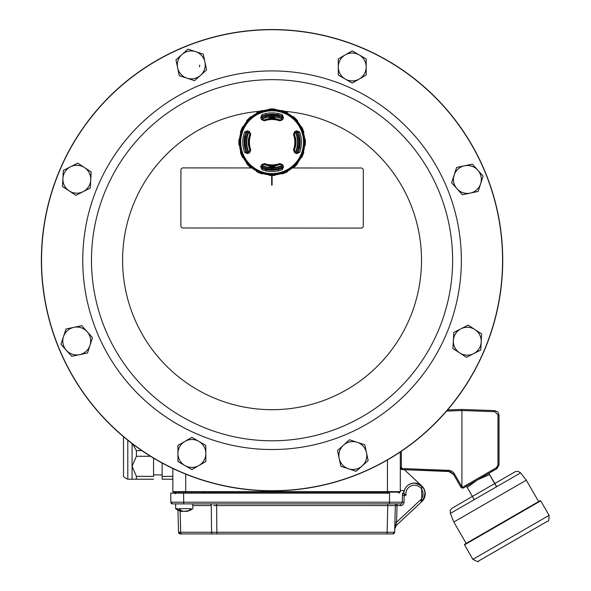 <?xml version="1.0" encoding="UTF-8"?>
<svg xmlns="http://www.w3.org/2000/svg" width="591" height="591" viewBox="0 0 591 591"><rect width="100%" height="100%" fill="white"/><g stroke="black" fill="none" stroke-linecap="round" stroke-linejoin="round"><path stroke-width="0.89" d="M485.108 348.616A230.667 230.667 0 0 0 360.444 47.169A230.667 230.667 0 0 0 58.997 171.833A230.667 230.667 0 0 0 183.661 473.28A230.667 230.667 0 0 0 485.108 348.616M484.967 348.557A230.505 230.505 0 0 1 183.72 473.14A230.505 230.505 0 0 1 59.144 171.892A230.505 230.505 0 0 1 360.384 47.317A230.505 230.505 0 0 1 484.967 348.557M438.84 329.423A180.573 180.573 0 0 1 128.735 370.069A180.573 180.573 0 0 1 248.582 81.189A180.573 180.573 0 0 1 438.84 329.423A180.573 180.573 0 0 1 128.735 370.069A180.573 180.573 0 0 1 248.582 81.189A180.573 180.573 0 0 1 438.84 329.423M184.902 465.545A13.948 13.948 0 0 0 198.849 465.553L191.868 469.579L177.928 461.519L177.935 453.467A13.948 13.948 0 0 0 184.902 465.545M464.489 165.805A13.948 13.948 0 0 0 454.11 175.128L456.607 167.467L472.364 164.135L477.75 170.127A13.948 13.948 0 0 0 464.489 165.805M177.632 67.795A13.948 13.948 0 0 0 186.955 78.167L179.295 75.67L175.963 59.913L181.954 54.535A13.948 13.948 0 0 0 177.632 67.795M69.213 190.923A13.948 13.948 0 0 0 83.146 191.661L75.966 195.311L69.213 190.923L62.469 186.527L62.897 178.489A13.948 13.948 0 0 0 69.213 190.923M474.891 329.527A13.948 13.948 0 0 0 460.965 328.788L468.138 325.139L481.643 333.922L481.207 341.967A13.948 13.948 0 0 0 474.891 329.527M79.622 354.644A13.948 13.948 0 0 0 89.995 345.321L87.498 352.982L71.74 356.314L66.362 350.323A13.948 13.948 0 0 0 79.622 354.644M366.472 452.662A13.948 13.948 0 0 0 357.149 442.282L364.81 444.779L368.141 460.537L362.15 465.922A13.948 13.948 0 0 0 366.472 452.662M359.21 54.904A13.948 13.948 0 0 0 345.255 54.897L352.236 50.87L366.176 58.937L366.176 66.99A13.948 13.948 0 0 0 359.21 54.904M502.727 260.358A230.675 230.675 0 0 1 271.926 490.899A230.675 230.675 0 0 1 41.377 260.099A230.675 230.675 0 0 1 272.185 29.55A230.675 230.675 0 0 1 502.727 260.358M359.195 79.061A13.948 13.948 0 0 0 366.176 66.99L366.169 75.042L352.214 83.087L345.247 79.054A13.948 13.948 0 0 0 359.195 79.061M345.255 54.897A13.948 13.948 0 0 0 345.247 79.054L338.274 75.02L338.281 58.915L345.255 54.897M348.505 468.803A13.948 13.948 0 0 0 362.15 465.922L356.159 471.3L340.852 466.306L339.182 458.431A13.948 13.948 0 0 0 348.505 468.803M357.149 442.282A13.948 13.948 0 0 0 339.182 458.431L337.52 450.549L349.495 439.785L357.149 442.282M63.473 336.678A13.948 13.948 0 0 0 66.362 350.323L60.976 344.331L65.97 329.024L73.845 327.355A13.948 13.948 0 0 0 63.473 336.678M89.995 345.321A13.948 13.948 0 0 0 73.845 327.355L81.728 325.685L92.492 337.668L89.995 345.321M473.598 353.654A13.948 13.948 0 0 0 481.207 341.967L480.778 350.005L466.425 357.304L459.672 352.908A13.948 13.948 0 0 0 473.598 353.654M460.965 328.788A13.948 13.948 0 0 0 459.672 352.908L452.928 348.52L453.785 332.438L460.965 328.788M271.668 175.461L271.668 185.123L272.096 185.123L272.104 175.468M70.506 166.795A13.948 13.948 0 0 0 62.897 178.489L63.326 170.444L77.687 163.146L84.432 167.541A13.948 13.948 0 0 0 70.506 166.795M83.146 191.661A13.948 13.948 0 0 0 84.432 167.541L91.184 171.937L90.32 188.019L83.146 191.661M195.599 51.646A13.948 13.948 0 0 0 181.954 54.535L187.945 49.149L203.26 54.143L204.922 62.018A13.948 13.948 0 0 0 195.599 51.646M186.955 78.167A13.948 13.948 0 0 0 204.922 62.018L206.591 69.901L194.609 80.664L186.955 78.167M480.631 183.771A13.948 13.948 0 0 0 477.75 170.127L483.128 176.118L478.134 191.432L470.259 193.094A13.948 13.948 0 0 0 480.631 183.771M454.11 175.128A13.948 13.948 0 0 0 470.259 193.094L462.384 194.764L451.613 182.782L454.11 175.128M184.917 441.388A13.948 13.948 0 0 0 177.935 453.467L177.935 445.415L191.89 437.37L198.864 441.396A13.948 13.948 0 0 0 184.917 441.388M198.849 465.553A13.948 13.948 0 0 0 198.864 441.396L205.831 445.429L205.831 453.482L205.823 461.534L198.849 465.553M264.598 167.947L261.902 167.947M251.914 167.947L183.055 167.903A2.142 2.142 0 0 0 180.905 170.053L180.876 225.843A2.142 2.142 0 0 0 183.018 227.986L361.123 228.089A2.142 2.142 0 0 0 363.273 225.947L363.302 170.149A2.142 2.142 0 0 0 361.153 168.007L292.301 167.97M282.335 167.962L279.617 167.962M272.976 169.011L272.976 169.92A27.725 27.725 0 0 1 271.262 169.92L271.262 169.011M275.665 115.622L276.219 115.696M277.489 114.359L277.489 115.925L278.553 116.168A26.824 26.824 0 0 1 279.144 116.324L279.144 115.156M265.684 115.009L265.684 116.168A26.824 26.824 0 0 0 265.093 116.324L265.093 115.156M272.976 115.393L272.976 114.491A27.725 27.725 0 0 0 271.262 114.491L271.262 115.393M279.144 169.255L279.144 168.088M265.093 169.255L265.093 168.088M269.976 166.684L274.268 166.684L274.268 165.938A23.832 23.832 0 0 0 276.315 165.665L276.47 165.443A23.64 23.64 0 0 0 280.208 164.416L281.582 165.022A118.488 2.068 67.5 0 1 282.402 167.009A26.824 26.824 0 0 1 261.85 166.987A118.488 2.068 -67.5 0 1 262.655 165.022L264.029 164.416A23.64 23.64 0 0 0 267.775 165.443L267.93 165.665A23.832 23.832 0 0 0 269.976 165.938L269.976 166.684A24.571 24.571 0 0 0 274.268 166.684M272.976 114.602A27.622 27.622 0 0 1 276.913 115.009L277.297 114.743A27.947 27.947 0 0 1 281.774 115.976L282.402 117.402A118.488 2.068 112.5 0 1 281.582 119.389L280.208 119.995A23.64 23.64 0 0 0 276.47 118.968L276.315 118.747A23.832 23.832 0 0 0 274.268 118.473L274.268 117.727L269.976 117.727L269.976 118.473A23.832 23.832 0 0 0 267.93 118.747L267.775 118.968A23.64 23.64 0 0 0 264.029 119.995L262.655 119.389A118.488 2.068 -112.5 0 1 261.843 117.402L262.463 115.976A27.947 27.947 0 0 1 266.947 114.743L267.464 115.792M274.268 117.727A24.571 24.571 0 0 0 269.976 117.727M269.976 165.938L269.976 165.99A23.884 23.884 0 0 0 274.268 165.997L274.268 165.938M274.268 118.473L274.268 118.422A23.884 23.884 0 0 0 269.976 118.414L269.976 118.473M265.684 114.292L265.684 116.168L266.748 115.925M266.748 170.053L266.748 168.487L265.684 168.243L265.684 170.119M278.553 169.403L278.553 168.243L277.489 168.487M268.019 115.696L268.573 115.622M275.665 168.79L276.219 168.716M268.019 168.716L268.573 168.79M244.918 147.004A27.622 27.622 0 0 1 244.918 137.407L244.659 137.031A27.947 27.947 0 0 1 245.893 132.547L247.311 131.926A118.488 2.068 22.5 0 1 249.299 132.739L249.912 134.113A23.64 23.64 0 0 0 248.885 137.858L248.663 138.013A23.832 23.832 0 0 0 248.663 146.398L248.885 146.553A23.64 23.64 0 0 0 249.912 150.299L249.299 151.673A118.488 2.068 157.5 0 1 247.311 152.485L245.893 151.857A27.947 27.947 0 0 1 244.659 147.381L245.701 146.864M248.7 132.495A25.354 25.354 0 0 0 248.7 151.917M262.404 165.628A25.354 25.354 0 0 0 281.833 165.628M295.537 151.917A25.354 25.354 0 0 0 295.537 132.495M281.833 118.784A25.354 25.354 0 0 0 262.404 118.784M299.319 147.004L299.585 147.381A27.947 27.947 0 0 1 298.344 151.857L296.926 152.485A118.488 2.068 -157.5 0 1 294.939 151.673L294.333 150.299A23.64 23.64 0 0 0 295.352 146.553L295.581 146.398A23.832 23.832 0 0 0 295.581 138.013L295.352 137.858A23.64 23.64 0 0 0 294.333 134.113L294.939 132.739A118.488 2.068 -22.5 0 1 296.926 131.926L298.344 132.547A27.947 27.947 0 0 1 299.585 137.031L299.319 137.407A27.622 27.622 0 0 1 299.319 147.004L298.536 146.864A26.824 26.824 0 0 1 296.896 152.478A26.824 26.824 0 0 0 298.536 146.864M245.295 142.202A26.824 26.824 0 0 1 247.341 131.933A26.824 26.824 0 0 0 247.341 152.478A26.824 26.824 0 0 1 245.295 142.202M261.85 117.424A26.824 26.824 0 0 1 282.387 117.424A26.824 26.824 0 0 0 261.85 117.424M296.896 131.933A26.824 26.824 0 0 1 296.896 152.478A26.824 26.824 0 0 0 296.896 131.933A26.824 26.824 0 0 1 298.536 137.548A26.824 26.824 0 0 0 296.896 131.933M274.815 115.518L269.422 115.518M274.815 168.893L269.422 168.893M278.553 168.243L278.553 170.119M260.697 166.795A122.795 2.142 -67.5 0 1 261.517 164.793L264.347 163.537A22.702 22.702 0 0 0 279.89 163.537L282.72 164.793A122.795 2.142 67.5 0 1 283.547 166.795L282.254 169.728A29.328 29.328 0 0 1 261.983 169.728L260.697 166.795L261.783 166.987L262.448 168.479A27.999 27.999 0 0 0 281.796 168.479L282.454 166.987L281.774 168.428A27.947 27.947 0 0 1 277.297 169.669L276.913 169.403A27.622 27.622 0 0 1 272.976 169.809M276.913 169.403L276.78 168.62M299.319 137.407L298.536 137.548M298.16 135.767L299.312 135.767M299.312 148.644L298.16 148.644M298.292 147.573L299.962 147.573M246.078 148.644L244.925 148.644M244.925 135.767L246.078 135.767M245.945 136.839L244.275 136.839M267.324 115.009A27.622 27.622 0 0 1 271.262 114.602M274.704 166.64L269.533 166.64M274.704 117.772L269.533 117.772M278.553 114.292L278.553 116.168M271.262 169.809A27.622 27.622 0 0 1 267.324 169.403L267.464 168.62M246.743 120.704L247.156 120.941L250.85 117.247L250.621 116.826A33.259 33.259 0 0 0 246.743 120.704A6.117 6.117 0 0 0 246.477 121.872L246.927 122.064L251.973 117.011A5.644 5.644 0 0 0 250.85 117.247M267.324 169.403L266.947 169.669A27.947 27.947 0 0 1 262.463 168.428L261.843 167.009A26.824 26.824 0 0 0 282.387 166.987M244.593 132.074L245.841 132.532A27.999 27.999 0 0 0 245.841 151.88L247.334 152.537L247.533 153.63L244.593 152.338A29.328 29.328 0 0 1 244.593 132.074L247.533 130.781L247.334 131.874L245.893 132.547M283.547 117.616A122.795 2.142 112.5 0 1 282.72 119.618L279.89 120.874A22.702 22.702 0 0 0 264.347 120.874L261.517 119.618A122.795 2.142 -112.5 0 1 260.697 117.616L261.983 114.684A29.328 29.328 0 0 1 282.254 114.684L283.547 117.616L282.454 117.424L281.774 115.976M299.644 152.338L298.396 151.88A27.999 27.999 0 0 0 298.396 132.532L296.904 131.874L296.712 130.781L299.644 132.074A29.328 29.328 0 0 1 299.644 152.338L296.712 153.63L296.904 152.537L298.344 151.857M294.318 164.409A31.397 31.397 0 0 0 280.245 111.876A31.397 31.397 0 0 0 241.793 150.328A31.397 31.397 0 0 0 294.318 164.409M247.533 130.781A122.795 2.142 22.5 0 1 249.535 131.601L250.791 134.438A22.702 22.702 0 0 0 250.791 149.974L249.535 152.81A122.795 2.142 157.5 0 1 247.533 153.63M296.712 153.63A122.795 2.142 -157.5 0 1 294.702 152.81L293.454 149.974A22.702 22.702 0 0 0 293.454 134.438L294.702 131.601A122.795 2.142 -22.5 0 1 296.712 130.781M240.921 132.111L240.448 132.052A33.259 33.259 0 0 1 242.546 126.984L242.923 127.279L240.921 132.111A5.644 5.644 0 0 0 241.135 133.234L243.869 126.644L243.522 126.297A32.727 32.727 0 0 1 246.477 121.872M241.135 133.234L240.648 133.234A32.727 32.727 0 0 0 239.614 138.449L240.064 138.634L240.064 145.778L239.614 145.962A32.727 32.727 0 0 0 240.648 151.178L241.135 151.178L243.869 157.767L243.522 158.115A32.727 32.727 0 0 0 246.477 162.54L246.927 162.348L251.973 167.393L251.788 167.844A32.727 32.727 0 0 0 256.213 170.799L256.553 170.459L263.15 173.185L263.15 173.673A32.727 32.727 0 0 0 268.366 174.714L268.55 174.264L275.687 174.264L275.871 174.714A32.727 32.727 0 0 0 281.087 173.673L281.087 173.185L287.684 170.459L288.031 170.799A32.727 32.727 0 0 0 292.449 167.844L292.264 167.393L297.31 162.348L297.761 162.54A32.727 32.727 0 0 0 300.716 158.115L300.368 157.767L303.102 151.178L303.589 151.178A32.727 32.727 0 0 0 304.624 145.962L304.18 145.778L304.18 138.634L304.624 138.449A32.727 32.727 0 0 0 303.589 133.234L303.102 133.234L300.368 126.644L300.716 126.297A32.727 32.727 0 0 0 297.761 121.872L297.31 122.064L292.264 117.011L292.449 116.567A32.727 32.727 0 0 0 288.031 113.612L287.684 113.952L281.087 111.219L281.087 110.739A32.727 32.727 0 0 0 275.871 109.697L275.687 110.148L268.55 110.148L268.366 109.697A32.727 32.727 0 0 0 263.15 110.739L263.15 111.219L256.553 113.952L256.213 113.612A32.727 32.727 0 0 0 251.788 116.567L251.973 117.011M243.522 126.297A6.117 6.117 0 0 0 242.546 126.984M251.788 116.567A6.117 6.117 0 0 0 250.621 116.826M256.9 112.63A33.259 33.259 0 0 1 261.968 110.532L262.027 111.005L257.196 113.007L256.9 112.63A6.117 6.117 0 0 0 256.213 113.612M263.15 110.739A6.117 6.117 0 0 0 261.968 110.532M269.378 109.062A33.259 33.259 0 0 1 274.859 109.062L274.734 109.52L269.503 109.52L269.378 109.062A6.117 6.117 0 0 0 268.366 109.697M275.871 109.697A6.117 6.117 0 0 0 274.859 109.062M282.269 110.532A33.259 33.259 0 0 1 287.337 112.63L287.041 113.007L282.217 111.005L282.269 110.532A6.117 6.117 0 0 0 281.087 110.739M288.031 113.612A6.117 6.117 0 0 0 287.337 112.63M293.616 116.826A33.259 33.259 0 0 1 297.495 120.704L297.081 120.941L293.387 117.247L293.616 116.826A6.117 6.117 0 0 0 292.449 116.567M297.761 121.872A6.117 6.117 0 0 0 297.495 120.704M301.691 126.984A33.259 33.259 0 0 1 303.796 132.052L303.316 132.111L301.321 127.279L301.691 126.984A6.117 6.117 0 0 0 300.716 126.297M303.589 133.234A6.117 6.117 0 0 0 303.796 132.052M305.266 139.461A33.259 33.259 0 0 1 305.266 144.95L304.808 144.817L304.808 139.594L305.266 139.461A6.117 6.117 0 0 0 304.624 138.449M304.624 145.962A6.117 6.117 0 0 0 305.266 144.95M303.796 152.352A33.259 33.259 0 0 1 301.691 157.428L301.321 157.125L303.316 152.301L303.796 152.352A6.117 6.117 0 0 0 303.589 151.178M300.716 158.115A6.117 6.117 0 0 0 301.691 157.428M297.495 163.707A33.259 33.259 0 0 1 293.616 167.585L293.387 167.164L297.081 163.471L297.495 163.707A6.117 6.117 0 0 0 297.761 162.54M292.449 167.844A6.117 6.117 0 0 0 293.616 167.585M287.337 171.782A33.259 33.259 0 0 1 282.269 173.88L282.217 173.407L287.041 171.405L287.337 171.782A6.117 6.117 0 0 0 288.031 170.799M281.087 173.673A6.117 6.117 0 0 0 282.269 173.88M274.859 175.35A33.259 33.259 0 0 1 269.378 175.35L269.503 174.892L274.734 174.892L274.859 175.35A6.117 6.117 0 0 0 275.871 174.714M268.366 174.714A6.117 6.117 0 0 0 269.378 175.35M261.968 173.88A33.259 33.259 0 0 1 256.9 171.782L257.196 171.405L262.027 173.407L261.968 173.88A6.117 6.117 0 0 0 263.15 173.673M256.213 170.799A6.117 6.117 0 0 0 256.9 171.782M250.621 167.585A33.259 33.259 0 0 1 246.743 163.707L247.156 163.471L250.85 167.164L250.621 167.585A6.117 6.117 0 0 0 251.788 167.844M246.477 162.54A6.117 6.117 0 0 0 246.743 163.707M242.546 157.428A33.259 33.259 0 0 1 240.448 152.352L240.921 152.301L242.923 157.125L242.546 157.428A6.117 6.117 0 0 0 243.522 158.115M240.648 151.178A6.117 6.117 0 0 0 240.448 152.352M238.971 144.95A33.259 33.259 0 0 1 238.971 139.461L239.429 139.594L239.429 144.817L238.971 144.95A6.117 6.117 0 0 0 239.614 145.962M239.614 138.449A6.117 6.117 0 0 0 238.971 139.461M240.448 132.052A6.117 6.117 0 0 0 240.648 133.234M297.081 163.471A5.644 5.644 0 0 0 297.31 162.348M287.041 171.405A5.644 5.644 0 0 0 287.684 170.459M274.734 174.892A5.644 5.644 0 0 0 275.687 174.264M262.027 173.407A5.644 5.644 0 0 0 263.15 173.185M250.85 167.164A5.644 5.644 0 0 0 251.973 167.393M242.923 157.125A5.644 5.644 0 0 0 243.869 157.767M239.429 144.817A5.644 5.644 0 0 0 240.064 145.778M247.156 120.941A5.644 5.644 0 0 0 246.927 122.064M257.196 113.007A5.644 5.644 0 0 0 256.553 113.952M269.503 109.52A5.644 5.644 0 0 0 268.55 110.148M282.217 111.005A5.644 5.644 0 0 0 281.087 111.219M293.387 117.247A5.644 5.644 0 0 0 292.264 117.011M301.321 127.279A5.644 5.644 0 0 0 300.368 126.644M304.808 139.594A5.644 5.644 0 0 0 304.18 138.634M303.316 152.301A5.644 5.644 0 0 0 303.102 151.178M296.926 131.926L296.904 131.874A121.724 2.128 157.5 0 0 294.916 132.687L294.274 134.135A23.574 23.574 0 0 1 294.274 150.277L294.939 151.673M294.939 132.739L294.702 131.601M294.702 152.81L294.916 151.724A121.724 2.128 22.5 0 0 296.904 152.537L296.926 152.485M282.254 114.684L281.796 115.932A27.999 27.999 0 0 0 262.448 115.932L261.783 117.424A121.724 2.128 67.5 0 0 262.603 119.412L264.051 120.054A23.574 23.574 0 0 1 280.186 120.054L281.582 119.389M247.311 152.485L247.334 152.537A121.724 2.128 -22.5 0 0 249.321 151.724L249.963 150.277A23.574 23.574 0 0 1 249.963 134.135L249.299 132.739M283.547 166.795L282.454 166.987A121.724 2.128 -112.5 0 0 281.641 165L280.186 164.357A23.574 23.574 0 0 1 264.051 164.357L262.655 165.022M261.843 117.402L260.697 117.616M262.655 119.389L261.517 119.618M282.72 119.618L281.641 119.412A121.724 2.128 -67.5 0 0 282.454 117.424L282.402 117.402M249.299 151.673L249.535 152.81M249.535 131.601L249.321 132.687A121.724 2.128 -157.5 0 0 247.334 131.874L247.311 131.926M281.582 165.022L282.72 164.793M261.517 164.793L262.603 165A121.724 2.128 112.5 0 0 261.783 166.987L261.843 167.009M292.264 167.393A5.644 5.644 0 0 0 293.387 167.164M281.087 173.185A5.644 5.644 0 0 0 282.217 173.407M268.55 174.264A5.644 5.644 0 0 0 269.503 174.892M256.553 170.459A5.644 5.644 0 0 0 257.196 171.405M246.927 162.348A5.644 5.644 0 0 0 247.156 163.471M241.135 151.178A5.644 5.644 0 0 0 240.921 152.301M240.064 138.634A5.644 5.644 0 0 0 239.429 139.594M243.869 126.644A5.644 5.644 0 0 0 242.923 127.279M263.15 111.219A5.644 5.644 0 0 0 262.027 111.005M275.687 110.148A5.644 5.644 0 0 0 274.734 109.52M287.684 113.952A5.644 5.644 0 0 0 287.041 113.007M297.31 122.064A5.644 5.644 0 0 0 297.081 120.941M303.102 133.234A5.644 5.644 0 0 0 303.316 132.111M304.18 145.778A5.644 5.644 0 0 0 304.808 144.817M300.368 157.767A5.644 5.644 0 0 0 301.321 157.125M276.913 115.009L276.78 115.792M244.918 137.407L245.701 137.548M496.706 486.666L488.875 473.302L477.639 479.781L467.208 487.457L466.58 486.171L477.639 479.781L489.503 474.588L488.875 473.302L496.891 468.678L499.033 464.962L496.868 468.678L463.795 487.782M485.676 475.142L469.756 484.332L485.676 475.142M499.026 440.583L499.026 455.602L499.033 440.583M461.918 409.46L494.874 410.612L497.814 411.92L499.018 414.904L497.829 411.92L494.889 410.612L461.918 409.46L447.52 409.962L461.918 409.46L461.918 486.696L463.669 487.841A2.15 2.142 90 0 1 462.701 488.07A2.15 2.142 90 0 0 463.684 487.841M462.716 488.07L462.701 488.07A2.15 2.142 90 0 1 460.847 486.999L453.349 474.041L450.069 471.552L402.382 469.623L400.314 469.121L400.314 467.644L400.321 491.653A0.428 0.428 90 0 1 399.9 492.081L173.281 492.081A0.428 0.428 90 0 1 172.853 491.653L400.329 491.653L400.329 490.582L400.329 491.653A0.428 0.428 90 0 1 399.893 492.081L399.893 492.081A0.428 0.428 -90 0 0 400.306 491.653L400.306 451.96L400.306 467.481L401.348 467.481L402.382 468.552L449.973 470.421L452.374 471.566L454.08 473.28L461.734 486.459A1.071 1.071 -90 0 0 461.918 486.696M454.486 473.901L453.593 474.44L448.244 471.226L402.382 469.623L400.306 467.481L402.382 469.623L402.382 468.552M401.444 469.365L402.087 469.594M461.933 409.46L494.889 410.612L461.933 409.46M493.987 470.347A1.071 1.071 -90 0 0 494.046 470.31L489.451 472.97L493.507 470.458M466.166 543.402L453.829 522.03L489.924 501.183L526.3 480.188L538.637 501.56M474.241 499.639L467.208 487.457M496.536 486.77L489.503 474.588M421.797 485.95L404.37 469.69L421.789 485.95C425.21 489.503 426.03 493.574 424.272 498.176L425.202 493.795L424.272 489.422A10.734 10.727 -0.2 0 0 421.789 485.95C426.384 491.357 426.288 496.676 421.509 501.907M177.211 493.153L176.369 493.153L177.211 493.153M204.397 492.155L387.43 492.155L387.43 459.975M398.068 492.081A0.428 0.428 -90 0 0 397.824 492.155L397.817 492.155A0.428 0.428 -90 0 1 398.068 492.081A0.428 0.428 -90 0 0 397.817 492.155L397.802 492.155A0.428 0.428 90 0 1 398.046 492.081L398.053 492.081A0.428 0.428 90 0 0 397.809 492.155L387.43 492.155L387.43 493.153M210.189 492.081L202.255 492.081L210.337 492.155M175.534 492.155L175.357 492.155A0.428 0.428 -90 0 0 175.113 492.081L175.113 492.081A0.428 0.428 -90 0 1 175.357 492.155L175.357 492.155A3.184 3.184 -90 0 0 173.688 493.153L175.557 493.153L175.534 492.081L175.564 493.803M424.272 498.176L421.745 501.693M404.192 493.596L406.024 495.302L404.133 495.302L404.192 493.596L402.456 493.153L403.808 493.153L403.749 490.582L400.314 490.582L403.749 490.582M177.396 508.644L175.645 508.652L177.396 508.652A13.903 9.833 90 0 0 182.279 511.466A13.615 13.039 154 0 1 180.595 511.126A13.615 13.039 154 0 0 182.279 511.466L182.383 511.045M179.029 508.644L179.029 508.652A13.903 9.833 90 0 0 183.912 511.466A13.453 8.939 -117.2 0 1 182.56 511.163M187.687 511.045A13.903 9.833 90 0 0 191.056 508.652L179.029 508.652M180.602 511.126A13.948 13.948 0 0 1 175.645 508.652L175.645 503.887L190.295 503.887M186.172 511.466A13.615 13.039 -154 0 0 187.857 511.126A13.615 13.039 -154 0 1 186.113 511.474A13.453 8.939 -117.2 0 0 187.931 510.883A13.94 9.264 -117.2 0 1 186.675 510.883A13.453 8.939 117.2 0 1 184.547 511.474A13.615 1.721 -105.1 0 1 184.222 511.126A13.615 1.714 105.1 0 1 183.912 511.466M387.12 533.924L392.912 533.924A1.714 1.714 -90 0 0 394.633 532.255L394.729 528.879L394.648 532.255L392.934 533.924A1.714 1.714 -90 0 0 394.64 532.255L387.12 532.255L387.12 533.924L180.248 533.924A1.714 1.714 -90 0 1 178.534 532.255L180.735 532.255A1.714 1.212 90 0 0 181.947 533.924M392.919 533.924A1.714 1.714 -90 0 0 394.64 532.255A1.714 1.714 -90 0 1 392.934 533.924L392.498 533.924M180.174 511.008L180.676 532.255L216.867 532.255L216.867 533.924M178.541 532.255L177.965 510.122L178.534 532.255L180.248 533.924M387.142 533.924L392.926 533.924A1.714 1.714 -90 0 0 394.648 532.255L394.729 528.79M185.737 533.924L180.683 533.924M399.243 503.887L397.049 503.887L399.243 503.887L397.049 503.887L396.613 522.185L394.714 529.085L394.81 525.377A1.714 0.805 -178.5 0 1 395.83 524.668L396.421 525.303L421.789 501.641A10.727 10.727 -90 0 0 421.664 485.824A10.727 10.727 90 0 1 421.804 501.641A10.727 10.727 -90 0 0 414.476 483.069L414.476 483.069A10.727 10.727 90 0 1 421.789 501.641L396.421 525.303A5.363 5.363 -90 0 0 394.714 529.085L394.736 528.723M387.445 503.887L172.579 503.887A1.714 1.714 90 0 1 170.865 502.195L402.301 502.195L402.419 495.273L402.301 502.195A1.714 1.714 -90 0 1 400.58 503.887L389.425 503.887L389.58 493.153L183.579 493.153L183.735 503.887M187.849 511.126A13.948 13.948 0 0 0 192.806 508.652L192.806 503.887L389.439 503.887M394.81 525.377L395.327 505.556A1.714 1.714 90 0 1 397.049 503.887A1.714 1.714 -90 0 0 395.335 505.556L213.713 505.549M400.58 503.887L400.58 503.887A1.714 1.714 -90 0 0 402.301 502.195A1.714 1.714 -90 0 1 400.58 503.887L400.58 505.601A3.435 3.435 -90 0 0 404.015 502.224L402.301 502.195L402.464 493.153L402.301 502.195M212.775 533.924A1.714 1.212 90 0 1 211.563 532.255L211.29 505.556A1.714 1.212 90 0 0 210.056 503.887L387.822 503.887L387.12 532.255L216.867 532.255L216.579 503.887M404.015 502.224L404.133 495.302L402.419 495.273M394.633 532.255L395.327 505.556L400.58 505.601M394.899 522.141L396.613 522.185L420.327 500.075A8.584 8.584 -90 0 0 417.194 485.654A8.584 8.584 -90 0 0 406.024 495.302M414.476 483.069C408.255 483.615 404.687 486.977 403.764 493.153A10.727 10.727 90 0 1 414.476 483.069L414.476 483.069C425.195 486.001 427.633 492.192 421.789 501.641L420.327 500.075M173.939 493.153L170.718 493.153L170.865 502.195L172.579 503.887A1.714 1.714 90 0 1 170.865 502.195L170.71 493.153L183.579 493.153M175.047 493.153L175.557 493.153M132.598 443.974L136.395 450.623L136.395 456.289L132.081 466.329L132.081 443.582M136.395 476.368L136.395 479.205L132.089 479.205L132.081 466.329L136.395 476.368L153.542 476.368L153.542 458.128L153.542 476.368M172.853 479.205L162.126 479.205L162.126 476.368L172.853 476.368M162.126 463.026L162.126 476.368M153.549 479.205L136.395 479.205M136.395 450.623L141.818 450.623M150.528 456.289L136.395 456.289M97.197 187.687A189.305 189.305 0 0 1 344.597 85.37A189.305 189.305 0 0 1 446.907 332.77A189.305 189.305 0 0 1 199.514 435.079A189.305 189.305 0 0 1 97.197 187.687M284.352 111.278A149.457 149.457 0 0 1 410.102 317.5A149.457 149.457 0 0 1 123.039 248.737A149.457 149.457 0 0 1 259.922 111.263M97.116 332.57A189.305 189.305 0 0 0 344.398 435.161A189.305 189.305 0 0 0 446.988 187.879M248.331 132.34A25.753 25.753 0 0 0 248.331 152.064M262.256 165.99A25.753 25.753 0 0 0 281.981 165.99M295.906 152.064A25.753 25.753 0 0 0 295.906 132.34M281.981 118.422A25.753 25.753 0 0 0 262.256 118.422M250.791 149.974L249.912 150.299M250.791 134.438L249.912 134.113M293.454 134.438L294.333 134.113M293.454 149.974L294.333 150.299M264.347 120.874L264.029 119.995M279.89 120.874L280.208 119.995M261.983 169.728L262.463 168.428M294.887 164.97A32.195 32.195 0 0 1 241.025 150.535A32.195 32.195 0 0 1 280.452 111.108A32.195 32.195 0 0 1 294.887 164.97M299.644 132.074L298.344 132.547M261.983 114.684L262.463 115.976M244.593 152.338L245.893 151.857M264.347 163.537L264.029 164.416M282.254 169.728L281.774 168.428M279.89 163.537L280.208 164.416M489.444 472.963L466.624 486.142A1.071 1.071 -90 0 0 466.676 486.112L466.624 486.142A1.071 1.071 -90 0 0 466.683 486.105M499.033 414.904L499.018 464.962L499.033 414.904L497.984 414.904L494.874 411.683L461.918 410.531L446.574 411.07M401.348 451.258L401.348 467.481M462.524 487.287L496.374 467.747L497.984 464.962L497.984 414.904M448.244 471.226L448.244 470.155M496.374 467.747L496.868 468.678L488.875 473.302M497.984 464.962L499.018 464.962M494.874 410.612L494.874 411.683M461.734 486.459L460.847 486.999M481.576 559.278L544.688 522.843M549.083 515.352L549.083 515.352C549.105 519.784 548.566 521.742 547.465 521.24L478.451 561.073C479.116 562.255 477.262 561.679 472.889 559.337L549.083 515.352L540.713 500.858L464.526 544.843L464.666 544.267L540.13 500.695L464.681 544.259L540.13 500.703L540.713 500.858M547.51 521.21L478.754 560.911L547.51 521.21M453.829 522.03L450.357 513.431L460.64 507.492L520.597 472.881L526.3 480.188M470.961 497.275L515.064 471.81M400.321 467.673L400.321 469.121M172.853 491.653L172.853 468.478L172.853 491.653M185.729 493.153L185.729 474.137M203.769 492.081L203.725 493.153M202.203 493.153L202.255 492.081M397.809 492.155L399.486 493.153L397.824 492.155A3.184 3.184 90 0 1 399.479 493.153A3.184 3.184 90 0 0 397.809 492.155A3.184 3.184 90 0 1 399.486 493.153A3.184 3.184 90 0 0 397.824 492.155A0.428 0.428 90 0 1 398.053 492.081M400.329 491.653L399.9 492.081A0.428 0.428 0 0 0 400.314 491.653L399.9 492.081A0.428 0.428 -90 0 0 400.314 491.653L399.9 492.081A0.428 0.428 -90 0 0 400.306 491.653M211.268 505.556L192.806 505.556M394.722 528.989L394.714 529.085A5.363 5.363 90 0 1 396.435 525.303A5.363 5.363 -90 0 0 394.729 529.085A5.363 5.363 90 0 1 396.421 525.303L394.729 529.085L396.421 525.303L421.789 501.641L396.435 525.303M180.129 510.993L180.683 532.255M210.344 492.155A3.184 2.253 90 0 0 209.162 493.153M215.397 492.155L215.397 493.153M132.089 479.205L127.796 479.205C124.428 477.698 123.002 476.412 123.526 475.349L123.504 436.697M127.796 479.205L127.789 440.229M489.444 472.97L494.039 470.318M499.033 428.386L499.033 452.78L499.018 428.386M472.889 559.337L464.526 544.843M450.357 513.431L450.253 510.484L451.701 508.437L465.819 500.237L515.322 471.67L518.078 471.322L520.597 472.881M204.353 493.153L204.397 492.081M197.542 491.653L197.97 492.081M421.804 501.641L421.664 485.817M175.357 492.155L173.688 493.153M162.126 474.913L153.542 474.913M199.463 66.886L199.706 65.091"/></g></svg>
